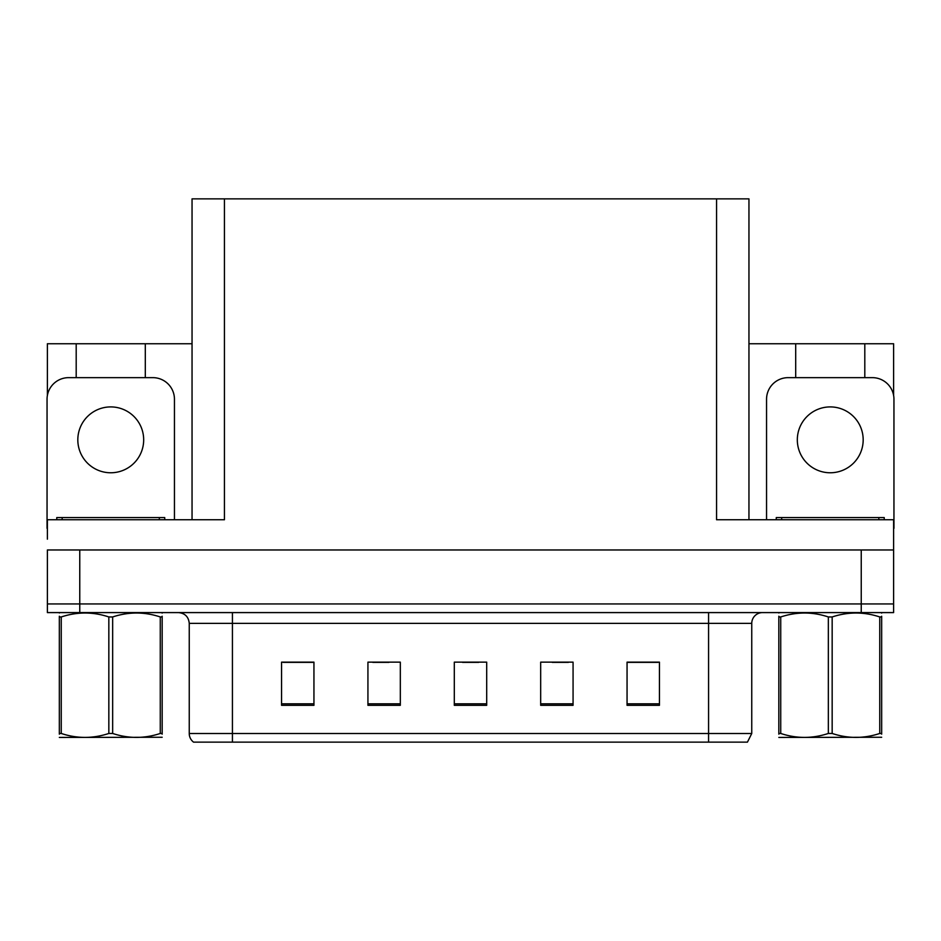 <?xml version="1.0" encoding="UTF-8"?>
<svg xmlns="http://www.w3.org/2000/svg" width="941" height="941" viewBox="0 0 941 941"><rect width="100%" height="100%" fill="white"/><g stroke="black" fill="none" stroke-linecap="round" stroke-linejoin="round"><path stroke-width="1.41" d="M192.046 519.738L192.046 198.857L716.56 198.857L716.56 519.738L893.621 519.738L893.621 549.967L47.379 549.967L47.379 603.946L79.762 603.946L47.379 603.946L47.379 612.591L79.762 612.591L79.762 603.946L861.238 603.946L79.762 603.946L79.762 549.967M47.379 539.169L47.379 519.738L224.44 519.738L224.44 198.857M76.197 377.647L76.197 343.747L47.379 343.747L47.379 395.514M79.762 612.591L893.621 612.591L893.621 603.946L861.238 603.946L893.621 603.946L893.621 539.169M864.803 377.647L864.803 343.747L893.621 343.747L893.621 395.514M716.56 198.857L748.954 198.857L748.954 519.738M748.954 343.747L795.698 343.747L795.698 377.647M145.302 377.647L145.302 343.747L192.046 343.747M76.197 343.747L145.302 343.747M864.803 343.747L795.698 343.747M751.753 733.51L747.436 742.143L708.573 742.143L708.573 733.51L751.753 733.51L751.753 623.377A10.798 10.798 0 0 1 762.551 612.591M708.573 742.143L193.564 742.143A10.798 10.798 0 0 1 189.247 733.51L189.247 623.377C188.6 616.826 185.001 613.226 178.449 612.591M659.441 705.327L659.441 662.146L627.059 662.146L627.059 705.327L659.441 705.327M573.069 705.327L573.069 662.146L540.675 662.146L540.675 705.327L573.069 705.327M313.941 705.327L313.941 662.146L281.559 662.146L281.559 705.327L313.941 705.327M400.325 705.327L400.325 662.146L367.931 662.146L367.931 705.327L400.325 705.327M486.697 705.327L486.697 662.146L454.303 662.146L454.303 705.327L486.697 705.327M189.247 733.51L232.427 733.51L232.427 742.143L218.053 742.143M627.059 662.358L658.147 662.358M641.95 662.358L628.247 662.358M372.789 662.358L388.986 662.358M312.977 662.358L299.262 662.358M283.065 662.358L313.941 662.358M552.226 662.358L568.423 662.358M462.513 662.358L478.71 662.358M110.756 406.912A32.935 32.935 0 0 0 77.821 439.835A32.935 32.935 0 0 0 110.756 472.77A32.935 32.935 0 0 0 143.679 439.835A32.935 32.935 0 0 0 110.756 406.912M47.379 528.371A21.596 21.596 0 0 0 47.05 528.371L47.05 399.243A21.596 21.596 0 0 1 68.646 377.647L152.854 377.647A21.596 21.596 0 0 1 174.45 399.243L174.45 519.738M830.244 406.912A32.935 32.935 0 0 0 797.321 439.835A32.935 32.935 0 0 0 830.244 472.77A32.935 32.935 0 0 0 863.179 439.835A32.935 32.935 0 0 0 830.244 406.912M766.55 519.738L766.55 399.243A21.596 21.596 0 0 1 788.146 377.647L872.354 377.647A21.596 21.596 0 0 1 893.95 399.243L893.95 528.371A21.596 21.596 0 0 0 893.621 528.371M56.766 519.738L56.766 517.574L164.734 517.574L164.734 519.738M776.266 519.738L776.266 517.574L884.234 517.574L884.234 519.738M162.17 737.262L59.33 737.438M162.17 734.168L162.17 733.462C162.17 738.697 162.17 738.697 162.17 733.462L160.264 733.462L160.264 616.955C144.455 611.721 128.588 611.721 112.661 616.955L108.838 616.955C93.041 611.721 77.174 611.721 61.247 616.955L59.33 616.955C59.33 611.721 59.33 611.721 59.33 616.955L59.33 616.237M112.661 616.955L112.661 733.462C128.458 738.697 144.326 738.697 160.264 733.462M112.661 733.462L108.838 733.462L108.838 616.955M162.17 616.249L162.17 616.955C162.17 611.721 162.17 611.721 162.17 616.955L160.264 616.955M162.17 613.085L161.499 612.591M162.17 616.955L162.17 733.462M61.247 616.955L61.247 733.462L59.33 733.462L59.33 616.955M61.247 733.462C77.044 738.697 92.912 738.697 108.838 733.462M59.33 733.462C59.33 738.697 59.33 738.697 59.33 733.462L59.33 734.168M881.67 737.262L778.83 737.438M881.67 734.168L881.67 733.462C881.67 738.697 881.67 738.697 881.67 733.462L879.753 733.462L879.753 616.955C863.956 611.721 848.088 611.721 832.162 616.955L828.339 616.955C812.542 611.721 796.674 611.721 780.736 616.955L778.83 616.955C778.83 611.721 778.83 611.721 778.83 616.955L778.83 616.237M832.162 616.955L832.162 733.462C847.959 738.697 863.826 738.697 879.753 733.462M832.162 733.462L828.339 733.462L828.339 616.955M881.67 616.249L881.67 616.955C881.67 611.721 881.67 611.721 881.67 616.955L879.753 616.955M881.67 613.085L880.999 612.591M881.67 616.955L881.67 733.462M780.736 616.955L780.736 733.462L778.83 733.462L778.83 616.955M780.736 733.462C796.545 738.697 812.412 738.697 828.339 733.462M778.83 733.462C778.83 738.697 778.83 738.697 778.83 733.462L778.83 734.168M861.238 549.967L861.238 612.591M708.573 612.591L708.573 623.377L189.247 623.377M751.753 623.377L708.573 623.377L708.573 733.51L232.427 733.51L232.427 612.591M486.697 703.833L454.303 703.833M400.325 703.833L367.931 703.833M313.941 703.833L281.559 703.833M573.069 703.833L540.675 703.833M659.441 703.833L627.059 703.833M159.335 517.574L159.335 519.738M62.165 517.574L62.165 519.738M878.835 517.574L878.835 519.738M781.665 517.574L781.665 519.738M60.001 612.591L59.33 612.979M779.501 612.591L778.83 612.979"/></g></svg>
